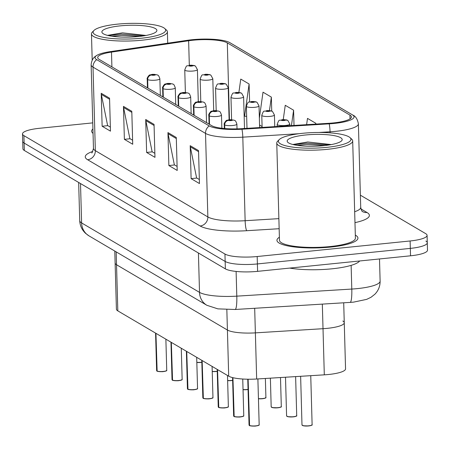 <?xml version="1.0" encoding="UTF-8"?>
<svg xmlns="http://www.w3.org/2000/svg" width="450" height="450" viewBox="0 0 450 450"><rect width="100%" height="100%" fill="white"/><g stroke="black" fill="none" stroke-linecap="round" stroke-linejoin="round"><path stroke-width="0.67" d="M342.844 321.007A25.318 5.439 178.4 0 1 344.261 322.729A25.318 5.439 178.4 0 1 323.016 328.697L255.375 332.865A25.318 5.439 178.4 0 1 227.413 330.036L116.533 264.735A25.318 5.439 178.4 0 1 115.121 263.014L116.409 309.156A25.318 5.439 178.4 0 0 117.821 310.877L228.701 376.178A25.318 5.439 178.4 0 0 256.663 379.007L324.304 374.839A25.318 5.439 178.4 0 0 345.549 368.871L344.261 322.729A25.318 5.439 178.4 0 1 323.016 328.697L255.375 332.865A25.318 5.439 178.4 0 1 227.413 330.036L116.533 264.735A25.318 5.439 178.4 0 1 115.121 263.014L114.789 251.055M92.919 128.953A40.511 8.696 -1.6 0 0 91.648 131.203A40.511 8.696 -1.6 0 0 93.043 133.38A40.511 8.696 -1.6 0 1 91.648 131.203A40.511 8.696 -1.6 0 1 92.919 128.953M279.394 237.234A40.511 8.696 -1.6 0 0 276.947 240.328A40.511 8.696 -1.6 0 0 330.789 247.061A40.511 8.696 -1.6 0 0 357.936 238.067A40.511 8.696 -1.6 0 0 355.32 235.114A40.511 8.696 -1.6 0 1 357.936 238.067A40.511 8.696 -1.6 0 1 330.789 247.061A40.511 8.696 -1.6 0 1 276.947 240.328A40.511 8.696 -1.6 0 1 279.394 237.234M192.921 40.23A27.006 5.799 178.4 0 1 227.306 42.879L349.931 115.099A27.006 5.799 178.4 0 1 351.439 116.938A27.006 5.799 178.4 0 1 328.781 123.3L241.521 128.678A27.006 5.799 178.4 0 1 211.691 125.657L99.191 59.4A27.006 5.799 178.4 0 1 97.684 57.561A27.006 5.799 178.4 0 1 111.487 52.099L188.629 40.764A27.006 5.799 178.4 0 1 192.921 40.23M192.06 39.724A29.627 6.362 -1.6 0 0 187.352 40.303L110.211 51.643A29.627 6.362 -1.6 0 0 97.104 55.221A29.627 6.362 -1.6 0 0 96.716 59.653L209.222 125.91A29.627 6.362 -1.6 0 0 241.942 129.223L329.197 123.846A29.627 6.362 -1.6 0 0 352.401 114.846L229.781 42.632A29.627 6.362 -1.6 0 0 229.258 42.345A29.627 6.362 -1.6 0 0 192.06 39.724M92.751 122.878L39.465 128.295A25.318 5.439 -1.6 0 0 22.5 133.914L22.708 141.334A25.318 5.439 -1.6 0 0 24.12 143.055L225.157 261.45A25.318 5.439 -1.6 0 0 257.394 263.936L410.327 248.389A25.318 5.439 -1.6 0 0 427.292 242.769A25.318 5.439 -1.6 0 0 425.88 241.048M22.5 133.914A25.318 5.439 -1.6 0 0 23.912 135.641L224.949 254.036A25.318 5.439 -1.6 0 0 257.186 256.523L410.119 240.975A25.318 5.439 -1.6 0 0 427.084 235.356A25.318 5.439 -1.6 0 0 425.672 233.629L360.377 195.176M198.534 150.593L199.451 183.549L191.115 178.639L190.192 145.682L198.534 150.593M131.799 111.291L132.722 144.248L124.38 139.337L123.457 106.374L131.799 111.291M109.552 98.19L110.475 131.147L102.133 126.236L101.211 93.274L109.552 98.19M176.287 137.492L177.21 170.449L168.868 165.538L167.946 132.581L176.287 137.492M154.046 124.391L154.963 157.348L146.621 152.438L145.704 119.475L154.046 124.391M271.738 111.06L271.35 97.104L263.008 92.188L259.369 118.176M249.604 101.874L249.103 84.004L240.761 79.087L238.899 92.402M315.861 124.099L315.838 123.306L307.496 118.389L306.619 124.667M294.019 125.443L293.591 110.205L285.255 105.289L283.252 119.559M146.621 152.438L152.353 151.852M154.851 153.326L152.111 151.712L145.834 120.611A6.75 6.238 -59.5 0 1 145.704 119.475M168.868 165.538L174.6 164.953M177.097 166.427L174.352 164.812L168.075 133.712A6.75 6.238 -59.5 0 1 167.946 132.581M102.133 126.236L107.865 125.651M110.362 127.125L107.617 125.511L101.34 94.41A6.75 6.238 -59.5 0 1 101.211 93.274M124.38 139.337L130.106 138.752M132.609 140.226L129.864 138.611L123.587 107.511A6.75 6.238 -59.5 0 1 123.457 106.374M191.115 178.639L196.841 178.054M199.339 179.528L196.599 177.913L190.322 146.812A6.75 6.238 -59.5 0 1 190.192 145.682M293.591 110.205L291.437 125.601M262.086 126.501L259.56 125.01M271.35 97.104L269.471 110.526M249.103 84.004L244.592 116.196L244.153 115.937M244.592 116.196L246.651 116.364M315.838 123.306L315.726 124.104M22.916 148.748A25.318 5.439 -1.6 0 0 24.328 150.469L225.366 268.869A25.318 5.439 -1.6 0 0 257.602 271.35L410.535 255.803A25.318 5.439 -1.6 0 0 427.5 250.183L427.292 242.769A25.318 5.439 -1.6 0 1 410.327 248.389L257.394 263.936A25.318 5.439 -1.6 0 1 225.157 261.45L24.12 143.055A25.318 5.439 -1.6 0 1 22.708 141.334L22.916 148.748M195.204 65.953A4.219 3.836 117.1 0 0 194.963 65.818A4.219 3.836 117.1 0 0 192.926 65.453A2.109 0.456 -1.6 0 0 190.271 65.261A2.109 0.456 -1.6 0 0 188.972 65.874A2.109 0.456 -1.6 0 0 191.661 66.082A2.109 0.456 -1.6 0 0 192.982 65.486L190.119 65.694L192.926 65.453M192.982 65.486A4.219 3.954 -55.5 0 1 195.491 66.133L197.409 69.615A6.328 1.361 178.4 0 1 193.168 71.021A6.328 1.361 178.4 0 1 184.753 69.969C187.2 63.546 186.384 66.932 189.956 65.188L194.963 65.818M156.904 371.014L156.623 370.586A5.062 1.086 -1.6 0 0 156.836 370.89L156.994 371.042M163.299 371.559A4.894 1.052 178.4 0 1 157.14 371.121L155.931 333.321M147.898 88.087L147.662 79.588A4.219 3.836 -62.9 0 1 151.464 75.026A2.109 0.456 -1.6 0 0 154.119 75.218A2.109 0.456 -1.6 0 0 155.419 74.604A2.109 0.456 -1.6 0 0 152.73 74.402A2.109 0.456 -1.6 0 0 151.403 74.992L154.271 74.784L151.464 75.026M151.403 74.992A4.219 3.954 124.5 0 0 147.482 79.481A6.328 1.361 178.4 0 1 147.212 79.104L147.454 87.829M147.718 87.981L147.482 79.481M156.836 370.89L155.784 333.236M210.611 75.026A4.219 3.836 117.1 0 0 210.369 74.891A4.219 3.836 117.1 0 0 208.328 74.526A2.109 0.456 -1.6 0 0 205.672 74.334A2.109 0.456 -1.6 0 0 204.379 74.948A2.109 0.456 -1.6 0 0 207.062 75.156A2.109 0.456 -1.6 0 0 208.389 74.559L205.526 74.767L208.328 74.526M208.389 74.559A4.219 3.954 -55.5 0 1 210.893 75.206L212.811 78.688A6.328 1.361 178.4 0 1 208.569 80.094A6.328 1.361 178.4 0 1 200.154 79.043C202.607 72.619 201.791 75.999 205.363 74.256L210.369 74.891M226.013 84.099A4.219 3.836 117.1 0 0 225.771 83.964A4.219 3.836 117.1 0 0 223.734 83.599A2.109 0.456 -1.6 0 0 221.079 83.407A2.109 0.456 -1.6 0 0 219.78 84.021A2.109 0.456 -1.6 0 0 222.469 84.229A2.109 0.456 -1.6 0 0 223.796 83.633L220.928 83.841L223.734 83.599M223.796 83.633A4.219 3.954 -55.5 0 1 226.299 84.274L228.218 87.761A6.328 1.361 178.4 0 1 223.976 89.168A6.328 1.361 178.4 0 1 215.561 88.116C218.008 81.692 217.198 85.073 220.764 83.329L225.771 83.964M241.419 93.172A4.219 3.836 117.1 0 0 241.178 93.032A4.219 3.836 117.1 0 0 239.136 92.672A2.109 0.456 -1.6 0 0 236.481 92.481A2.109 0.456 -1.6 0 0 235.187 93.094A2.109 0.456 -1.6 0 0 237.876 93.302A2.109 0.456 -1.6 0 0 239.197 92.706L236.334 92.914L239.136 92.672M239.197 92.706A4.219 3.954 -55.5 0 1 241.706 93.347L243.619 96.834A6.328 1.361 178.4 0 1 239.377 98.241A6.328 1.361 178.4 0 1 230.968 97.189C233.415 90.765 232.599 94.146 236.171 92.402L241.178 93.032M256.826 102.246A4.219 3.836 117.1 0 0 256.579 102.105A4.219 3.836 117.1 0 0 254.542 101.745A2.109 0.456 -1.6 0 0 251.888 101.554A2.109 0.456 -1.6 0 0 250.594 102.167A2.109 0.456 -1.6 0 0 253.277 102.369A2.109 0.456 -1.6 0 0 254.604 101.779L251.741 101.987L254.542 101.745M254.604 101.779A4.219 3.954 -55.5 0 1 257.108 102.42L259.026 105.907A6.328 1.361 178.4 0 1 254.784 107.308A6.328 1.361 178.4 0 1 246.369 106.256C248.816 99.832 248.006 103.219 251.578 101.475L256.579 102.105M172.305 380.087L172.024 379.659A5.062 1.086 -1.6 0 0 172.237 379.963L172.401 380.109M172.384 380.048A5.062 1.086 -1.6 0 0 178.757 380.503A5.062 1.086 -1.6 0 0 182.149 379.378C181.221 379.569 184.269 379.654 178.718 380.638A4.894 1.052 178.4 0 1 172.547 380.194L171.332 342.394M163.305 97.161L163.069 88.661A4.219 3.836 -62.9 0 1 166.871 84.099A2.109 0.456 -1.6 0 0 169.526 84.291A2.109 0.456 -1.6 0 0 170.82 83.677A2.109 0.456 -1.6 0 0 168.137 83.469A2.109 0.456 -1.6 0 0 166.809 84.066L169.672 83.858L166.871 84.099M166.809 84.066A4.219 3.954 124.5 0 0 162.883 88.554A6.328 1.361 178.4 0 1 162.619 88.177L162.861 96.896M163.125 97.054L162.883 88.554M172.237 379.963L171.186 342.304M187.712 389.16L187.431 388.733A5.062 1.086 -1.6 0 0 187.644 389.031L187.808 389.183M187.791 389.121A5.062 1.086 -1.6 0 0 194.158 389.576A5.062 1.086 -1.6 0 0 197.556 388.451C196.627 388.642 199.676 388.721 194.119 389.711A4.894 1.052 178.4 0 1 187.954 389.267L186.739 351.467M178.706 106.234L178.47 97.734A4.219 3.836 -62.9 0 1 182.273 93.172A2.109 0.456 -1.6 0 0 184.928 93.364A2.109 0.456 -1.6 0 0 186.227 92.751A2.109 0.456 -1.6 0 0 183.538 92.543A2.109 0.456 -1.6 0 0 182.216 93.139L185.079 92.931L182.273 93.172M182.216 93.139A4.219 3.954 124.5 0 0 178.29 97.627A6.328 1.361 178.4 0 1 178.02 97.251L178.268 105.969M178.526 106.127L178.29 97.627M187.644 389.031L186.593 351.377M203.113 398.228L202.832 397.806A5.062 1.086 -1.6 0 0 203.051 398.104L203.209 398.256M209.514 398.779A4.894 1.052 178.4 0 1 203.355 398.34L202.14 360.534M194.113 115.307L193.877 106.808A4.219 3.836 -62.9 0 1 197.679 102.246A2.109 0.456 -1.6 0 0 200.334 102.437A2.109 0.456 -1.6 0 0 201.628 101.824A2.109 0.456 -1.6 0 0 198.945 101.616A2.109 0.456 -1.6 0 0 197.618 102.212L198.833 102.099M197.618 102.212A4.219 3.954 124.5 0 0 193.691 106.701A6.328 1.361 178.4 0 1 193.427 106.324L193.669 115.043M193.933 115.194L193.691 106.701M198.855 102.116L197.679 102.246M203.051 398.104L201.999 360.45M141.339 38.239A36.292 7.791 -1.6 0 0 164.722 28.496A36.292 7.791 -1.6 0 0 117.427 24.154A36.292 7.791 -1.6 0 0 93.943 30.471A36.292 7.791 -1.6 0 0 105.317 37.671A36.292 7.791 -1.6 0 0 141.339 38.239M93.943 30.471L92.346 32.085A37.98 8.156 -1.6 0 0 91.462 33.902A37.98 8.156 -1.6 0 0 141.941 40.213A37.98 8.156 -1.6 0 0 167.394 31.781A37.98 8.156 -1.6 0 0 166.416 30.015L164.722 28.496M120.313 25.858A27.518 5.912 -1.6 0 0 102.583 33.244A27.518 5.912 -1.6 0 0 138.448 36.534A27.518 5.912 -1.6 0 0 156.251 31.742A27.518 5.912 -1.6 0 0 147.628 26.286A27.518 5.912 -1.6 0 0 120.313 25.858M146.042 35.454L122.451 32.85L107.679 35.336M108.287 35.55L121.399 34.087L144.135 35.792M111.774 36.208L121.438 35.392L139.972 36.371M326.638 147.364A36.292 7.791 -1.6 0 0 350.021 137.621A36.292 7.791 -1.6 0 0 302.721 133.284A36.292 7.791 -1.6 0 0 279.242 139.601A36.292 7.791 -1.6 0 0 290.616 146.801A36.292 7.791 -1.6 0 0 326.638 147.364M279.242 139.601L277.639 141.216A37.98 8.156 -1.6 0 0 276.761 143.032A37.98 8.156 -1.6 0 0 327.24 149.344A37.98 8.156 -1.6 0 0 352.688 140.912A37.98 8.156 -1.6 0 0 351.709 139.146L350.021 137.621M276.761 143.032L279.478 240.261A37.98 8.156 -1.6 0 0 329.957 246.566A37.98 8.156 -1.6 0 0 355.404 238.14L352.688 140.912M289.688 268.088A42.199 9.062 -1.6 0 0 331.942 268.813A42.199 9.062 -1.6 0 0 359.668 260.977M305.612 134.983A27.518 5.912 -1.6 0 0 287.882 142.374A27.518 5.912 -1.6 0 0 323.747 145.665A27.518 5.912 -1.6 0 0 341.55 140.873A27.518 5.912 -1.6 0 0 332.927 135.416A27.518 5.912 -1.6 0 0 305.612 134.983M331.341 144.585L307.744 141.981L292.978 144.467M293.586 144.681L306.697 143.218L329.434 144.922M297.073 145.333L306.737 144.523L325.271 145.496M272.227 111.313A4.219 3.836 117.1 0 0 271.986 111.178A4.219 3.836 117.1 0 0 269.944 110.812A2.109 0.456 -1.6 0 0 267.294 110.627A2.109 0.456 -1.6 0 0 265.995 111.24A2.109 0.456 -1.6 0 0 268.684 111.442A2.109 0.456 -1.6 0 0 270.006 110.852L267.142 111.06L269.944 110.812M270.006 110.852A4.219 3.954 -55.5 0 1 272.514 111.493L274.427 114.981A6.328 1.361 178.4 0 1 270.186 116.381A6.328 1.361 178.4 0 1 261.776 115.329C264.223 108.906 263.407 112.292 266.979 110.548L271.986 111.178M287.634 120.386A4.219 3.836 117.1 0 0 287.387 120.251A4.219 3.836 117.1 0 0 285.351 119.886A2.109 0.456 -1.6 0 0 282.696 119.7A2.109 0.456 -1.6 0 0 281.402 120.308A2.109 0.456 -1.6 0 0 284.085 120.516A2.109 0.456 -1.6 0 0 285.412 119.925L282.549 120.133L285.351 119.886M285.412 119.925A4.219 3.954 -55.5 0 1 287.916 120.566L289.834 124.048A6.328 1.361 178.4 0 1 285.593 125.454A6.328 1.361 178.4 0 1 277.178 124.403C279.624 117.979 278.814 121.365 282.386 119.621L287.387 120.251M218.52 407.301L218.239 406.879A5.062 1.086 -1.6 0 0 218.453 407.177L218.616 407.329M224.916 407.852A4.894 1.052 178.4 0 1 218.762 407.413L217.547 369.608M209.52 124.374L209.278 115.881A4.219 3.836 -62.9 0 1 213.081 111.319A2.109 0.456 -1.6 0 0 215.736 111.51A2.109 0.456 -1.6 0 0 217.035 110.897A2.109 0.456 -1.6 0 0 214.346 110.689A2.109 0.456 -1.6 0 0 213.024 111.285L215.888 111.077L213.081 111.319M213.024 111.285A4.219 3.954 124.5 0 0 209.098 115.774A6.328 1.361 178.4 0 1 208.828 115.397L209.076 124.116M209.334 124.267L209.098 115.774M218.453 407.177L217.401 369.523M233.921 416.374L233.646 415.952A5.062 1.086 -1.6 0 0 233.859 416.25L234.017 416.402M234.006 416.334A5.062 1.086 -1.6 0 0 240.373 416.79A5.062 1.086 -1.6 0 0 243.765 415.665C242.837 415.862 245.891 415.941 240.334 416.925A4.894 1.052 178.4 0 1 234.163 416.481L232.926 377.696M224.786 128.554L224.685 124.948A4.219 3.836 -62.9 0 1 228.487 120.392A2.109 0.456 -1.6 0 0 231.143 120.578A2.109 0.456 -1.6 0 0 232.436 119.97A2.109 0.456 -1.6 0 0 229.753 119.762A2.109 0.456 -1.6 0 0 228.426 120.353L231.289 120.144L228.487 120.392M228.426 120.353A4.219 3.954 124.5 0 0 224.505 124.841A6.328 1.361 178.4 0 1 224.235 124.464L224.347 128.514M224.606 128.537L224.505 124.841M233.859 416.25L232.779 377.657M249.328 425.447L249.047 425.019A5.062 1.086 -1.6 0 0 249.261 425.323L249.424 425.475M258.958 425.064A4.894 1.052 178.4 0 1 255.724 425.993A4.894 1.052 178.4 0 1 249.57 425.554L248.119 379.221M249.261 425.323L247.972 379.221M116.173 251.876L117.821 310.877M226.839 309.628L228.701 376.178M254.683 308.278L256.663 379.007M322.329 304.11L324.304 374.839M227.306 42.879L229.455 119.683L226.794 120.364C226.592 119.666 223.414 123.891 224.235 124.464M360.956 208.941L367.031 212.518A8.438 7.796 -59.5 0 1 362.571 211.579M367.031 212.518A42.199 9.062 178.4 0 1 354.971 222.649M354.668 211.731A33.761 7.251 -1.6 0 0 360.72 207.382C361.491 210.386 362.115 211.787 362.588 211.59L362.52 211.551M209.222 125.91A8.438 7.796 120.5 0 0 205.521 133.391L93.015 67.134A8.438 7.796 -59.5 0 1 96.716 59.653M241.942 129.223A8.438 1.277 86.5 0 1 242.803 137.166A33.761 7.251 178.4 0 1 205.521 133.391L207.855 216.939A33.761 7.251 -1.6 0 0 245.138 220.714L278.876 218.638M87.615 159.733A8.438 7.796 -59.5 0 0 95.349 150.683L93.015 67.134A33.761 7.251 178.4 0 1 91.131 64.839L93.465 148.388A33.761 7.251 -1.6 0 0 95.349 150.683L207.855 216.939A8.438 7.796 -59.5 0 1 200.121 225.99L87.615 159.733A42.199 9.062 178.4 0 1 92.779 151.442M329.197 123.846A8.438 1.277 86.5 0 1 330.064 131.788L319.039 132.469M299.126 133.695L242.803 137.166L245.138 220.714A8.438 1.277 -93.5 0 0 246.718 230.709A42.199 9.062 178.4 0 1 200.121 225.99M352.401 114.846A8.438 7.796 -59.5 0 1 352.817 115.076C355.613 116.173 357.469 119.093 358.386 123.834A33.761 7.251 178.4 0 1 330.064 131.788L330.092 132.857M229.258 42.345L230.197 42.857A8.438 7.796 120.5 0 0 229.781 42.632M279.157 228.713L246.718 230.709M410.119 240.975L410.535 255.803M23.912 135.641L24.328 150.469M224.949 254.036L225.366 268.869M257.186 256.523L257.602 271.35M349.931 115.099L350.038 118.856M188.629 40.764L189.315 65.267M111.487 52.099L111.904 66.887M154.074 125.466L145.834 120.611M131.828 112.365L123.587 107.511M109.586 99.264L101.34 94.41M176.321 138.566L168.075 133.712M198.562 151.667L190.322 146.812M236.109 271.434L236.801 296.145A16.881 2.548 86.5 0 1 235.125 309.488L217.879 308.869L206.882 305.297L88.976 235.856L85.618 233.381C81.928 229.939 79.965 225.692 79.723 220.635A33.761 7.251 -1.6 0 0 81.613 222.93L199.519 292.371A33.761 7.251 -1.6 0 0 236.801 296.145L351.793 289.058A33.761 7.251 -1.6 0 0 357.497 288.596A33.761 7.251 -1.6 0 0 380.121 281.104L379.502 258.958M351.129 265.365L351.793 289.058A16.881 2.548 86.5 0 1 350.123 302.4L235.125 309.488M88.976 235.856A16.881 15.598 -59.5 0 1 81.613 222.93L80.511 183.561M206.882 305.297A16.881 15.598 -59.5 0 1 199.519 292.371L198.416 253.001M196.824 362.334A5.062 1.086 -1.6 0 0 200.891 362.295A5.062 1.086 -1.6 0 0 201.836 362.171M196.83 362.464L200.852 362.43A4.894 1.052 178.4 0 1 196.83 362.458M200.852 362.43L201.842 362.301A4.894 1.052 178.4 0 1 200.863 362.424M156.982 370.974A5.062 1.086 -1.6 0 0 163.35 371.43A5.062 1.086 -1.6 0 0 166.742 370.305C165.819 370.496 168.868 370.581 163.311 371.565C162.968 371.902 156.161 371.402 157.061 371.109M166.534 370.631A4.894 1.052 178.4 0 1 163.322 371.559M160.335 95.411L159.868 78.75A6.328 1.361 178.4 0 1 155.627 80.156A6.328 1.361 178.4 0 1 147.662 79.588M212.226 371.407A5.062 1.086 -1.6 0 0 216.298 371.368A5.062 1.086 -1.6 0 0 217.243 371.244M216.242 371.498A4.894 1.052 178.4 0 1 212.231 371.526L217.249 371.374A4.894 1.052 178.4 0 1 216.27 371.498M227.632 380.475A5.062 1.086 -1.6 0 0 231.699 380.436A5.062 1.086 -1.6 0 0 232.65 380.317M231.649 380.571A4.894 1.052 178.4 0 1 227.638 380.599M231.66 380.571L232.65 380.447A4.894 1.052 178.4 0 1 231.671 380.565L227.638 380.604M243.039 389.548A5.062 1.086 -1.6 0 0 247.106 389.509A5.062 1.086 -1.6 0 0 248.051 389.391M247.056 389.644A4.894 1.052 178.4 0 1 243.039 389.672L247.067 389.644A4.894 1.052 178.4 0 0 248.057 389.509L247.067 389.644M258.441 398.621A5.062 1.086 -1.6 0 0 262.507 398.582A5.062 1.086 -1.6 0 0 265.905 397.457C264.757 397.704 268.442 397.564 262.468 398.717A4.894 1.052 178.4 0 1 258.446 398.745L262.468 398.717M265.691 397.783A4.894 1.052 178.4 0 1 262.479 398.711M181.935 379.699A4.894 1.052 178.4 0 1 178.729 380.632M175.736 104.484L175.269 87.823A6.328 1.361 178.4 0 1 171.028 89.229A6.328 1.361 178.4 0 1 163.069 88.661M197.342 388.772A4.894 1.052 178.4 0 1 194.136 389.706M191.143 113.552L190.676 96.896A6.328 1.361 178.4 0 1 186.435 98.302A6.328 1.361 178.4 0 1 178.47 97.734M203.192 398.194A5.062 1.086 -1.6 0 0 209.565 398.644A5.062 1.086 -1.6 0 0 212.957 397.524C212.029 397.716 215.083 397.794 209.526 398.779C209.183 399.122 202.371 398.621 203.276 398.323M212.749 397.845A4.894 1.052 178.4 0 1 209.537 398.773M206.544 122.625L206.083 105.969A6.328 1.361 178.4 0 1 201.836 107.376A6.328 1.361 178.4 0 1 193.877 106.808M281.093 406.856A4.894 1.052 178.4 0 1 277.886 407.784L272.514 407.627L271.181 406.811A5.062 1.086 -1.6 0 0 277.914 407.655A5.062 1.086 -1.6 0 0 281.306 406.53C280.164 406.777 283.843 406.637 277.875 407.79A4.894 1.052 178.4 0 1 271.412 407.126M293.276 416.863L287.916 416.694L286.588 415.884A5.062 1.086 -1.6 0 0 293.316 416.728A5.062 1.086 -1.6 0 0 296.713 415.603C295.566 415.851 299.25 415.71 293.276 416.863A4.894 1.052 178.4 0 0 296.499 415.929M293.265 416.858A4.894 1.052 178.4 0 1 286.819 416.199M308.683 425.936L303.322 425.767L301.989 424.957A5.062 1.086 -1.6 0 0 308.723 425.801A5.062 1.086 -1.6 0 0 312.114 424.676C310.973 424.918 314.651 424.783 308.683 425.936A4.894 1.052 178.4 0 1 302.22 425.267M311.906 424.997A4.894 1.052 178.4 0 1 308.694 425.931M218.599 407.261A5.062 1.086 -1.6 0 0 224.966 407.717A5.062 1.086 -1.6 0 0 228.364 406.592C227.436 406.789 230.484 406.868 224.933 407.852C224.584 408.195 217.778 407.694 218.678 407.396M228.15 406.918A4.894 1.052 178.4 0 1 224.944 407.846M221.856 128.25L221.484 115.043A6.328 1.361 178.4 0 1 217.243 116.449A6.328 1.361 178.4 0 1 209.278 115.881M243.557 415.991A4.894 1.052 178.4 0 1 240.345 416.919M237.021 128.874L236.891 124.116A6.328 1.361 178.4 0 1 232.65 125.516A6.328 1.361 178.4 0 1 224.685 124.948M249.407 425.407A5.062 1.086 -1.6 0 0 255.78 425.863A5.062 1.086 -1.6 0 0 259.172 424.738C258.244 424.935 261.293 425.014 255.741 425.998C255.392 426.336 248.586 425.841 249.486 425.543M343.704 302.794L344.261 322.729M97.104 55.221C96.632 55.789 91.783 57.116 91.131 64.839M352.817 115.076L230.197 42.857M427.084 235.356L427.292 242.769M358.386 123.834L360.72 207.382M93.465 148.388C92.362 152.229 91.823 153.664 91.834 152.696M380.121 281.104C380.16 286.206 378.411 290.582 374.873 294.238L371.002 297.281L366.671 299.368L353.644 302.113L350.123 302.4M79.723 220.635L78.66 182.469M185.377 92.419L184.753 69.969M198.298 101.576L197.409 69.615M166.742 370.305L165.876 339.176M159.868 78.75C158.175 73.71 157.641 75.662 157.106 74.807L152.421 74.323L149.771 74.998C149.569 74.301 146.391 78.531 147.212 79.104M156.623 370.586L155.576 333.113M200.784 101.492L200.154 79.043M213.705 110.649L212.811 78.688M216.191 110.565L215.561 88.116M229.106 119.722L228.218 87.761M231.593 119.638L230.968 97.189M244.507 128.492L243.619 96.834M246.988 128.34L246.369 106.256M259.627 127.564L259.026 105.907M265.905 397.457L265.371 378.473M182.149 379.378L181.277 348.249M175.269 87.823C173.582 82.783 173.047 84.735 172.513 83.88L167.822 83.391L165.172 84.071C164.97 83.374 161.792 87.604 162.619 88.177M172.024 379.659L170.977 342.18M178.718 380.638C178.369 380.976 171.562 380.475 172.463 380.177M197.556 388.451L196.684 357.322M190.676 96.896C188.989 91.856 188.454 93.808 187.92 92.948L183.229 92.464L180.579 93.144C180.377 92.447 177.199 96.671 178.02 97.251M187.431 388.733L186.384 351.253M194.119 389.711C193.776 390.049 186.969 389.548 187.869 389.25M212.957 397.524L212.091 366.396M206.083 105.969C204.39 100.924 203.856 102.881 203.321 102.021L198.63 101.537L195.981 102.218C195.778 101.52 192.606 105.744 193.427 106.324M202.832 397.806L201.786 360.326M167.709 43.189L167.394 31.781M92.199 60.142L91.462 33.902M271.181 406.811L270.382 378.163M262.114 127.406L261.776 115.329M274.753 126.63L274.427 114.981M281.306 406.53L280.496 377.539M286.588 415.884L285.508 377.229M277.239 126.478L277.178 124.403M289.879 125.696L289.834 124.048M296.713 415.603L295.622 376.605M301.989 424.957L300.634 376.301M312.114 424.676L310.748 375.677M228.364 406.592L227.492 375.469M221.484 115.043C219.797 109.997 219.263 111.954 218.728 111.094L214.037 110.61L211.388 111.291C211.185 110.593 208.007 114.817 208.828 115.397M218.239 406.879L217.192 369.399M243.765 415.665L242.741 379.018M236.891 124.116C235.198 119.07 234.664 121.028 234.129 120.167L229.438 119.683M233.646 415.952L232.571 377.606M240.334 416.925C239.991 417.268 233.179 416.767 234.084 416.469M259.172 424.738L257.889 378.934M249.047 425.019L247.77 379.215"/></g></svg>
